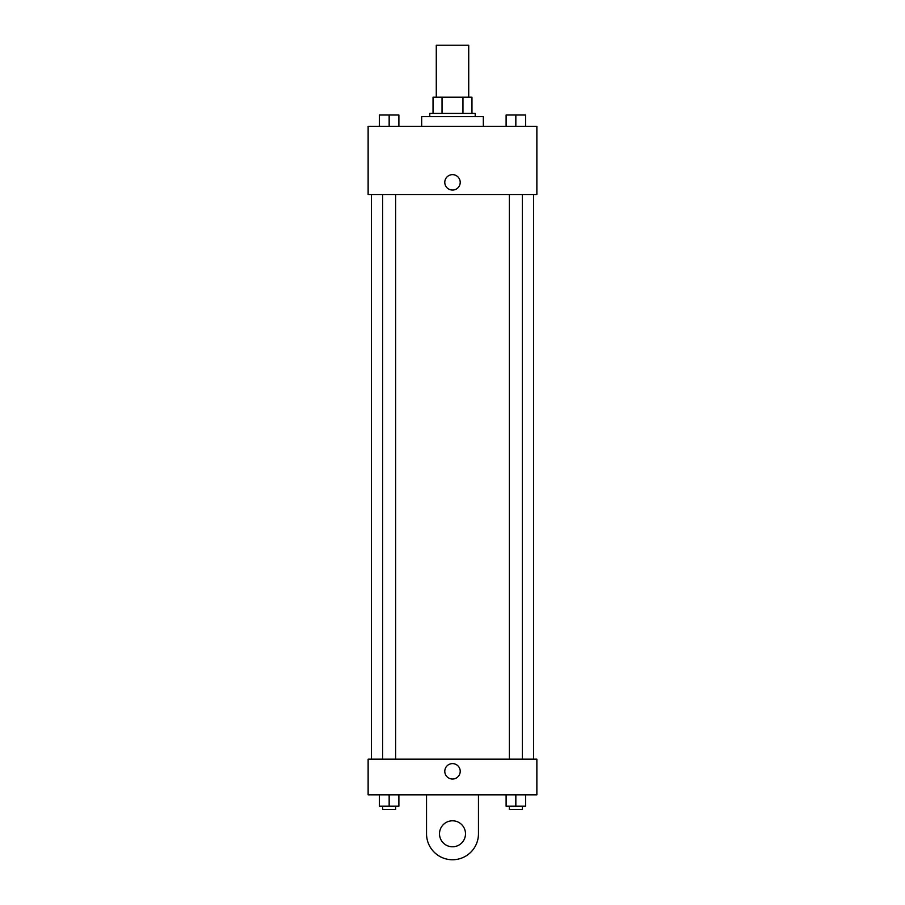 <?xml version="1.0" encoding="UTF-8"?>
<svg xmlns="http://www.w3.org/2000/svg" width="905" height="905" viewBox="0 0 905 905"><rect width="100%" height="100%" fill="white"/><g stroke="black" fill="none" stroke-linecap="round" stroke-linejoin="round"><path stroke-width="1.36" d="M468.722 97.174L468.722 45.25L436.278 45.25L436.278 97.174M442.036 113.397L442.036 97.174L433.031 97.174L433.031 113.397L433.031 97.174M442.036 97.174L471.969 97.174L471.969 113.397M462.964 113.397L462.964 97.174M429.785 116.643L429.785 113.397L475.216 113.397L475.216 116.643M483.327 126.372L483.327 116.643L421.673 116.643L421.673 126.372M368.131 126.372L536.869 126.372L536.869 194.518L368.131 194.518L368.131 126.372M452.5 190.061A7.704 7.704 0 0 1 445.826 178.5A7.704 7.704 0 0 1 459.174 178.5A7.704 7.704 0 0 1 452.5 190.061M368.131 759.159L536.869 759.159L536.869 794.85L368.131 794.85L368.131 759.159L536.869 759.159M506.11 126.372L506.11 115.014L525.579 115.014L525.579 126.372L525.579 115.014M515.839 126.372L515.839 115.014L509.357 114.992M522.332 115.014L515.839 114.992M379.421 126.372L379.421 115.014L398.89 115.014L398.89 126.372L398.89 115.014M389.161 126.372L389.161 115.014L382.668 114.992M395.643 115.014L389.161 114.992M506.11 794.85L506.11 806.208L525.579 806.208L525.579 794.85L525.579 806.208M515.839 806.208L515.839 794.85M522.332 806.208L522.332 809.455L509.357 809.455L509.357 806.208M379.421 794.85L379.421 806.208L398.89 806.208L398.89 794.85L398.89 806.208M389.161 806.208L389.161 794.85M395.643 806.208L395.643 809.455L382.668 809.455L382.668 806.208M444.796 771.32A7.704 7.704 0 0 1 456.358 764.646A7.704 7.704 0 0 1 456.358 777.995A7.704 7.704 0 0 1 444.796 771.32M478.462 794.85L478.462 833.788A25.962 25.962 0 0 1 452.5 859.75A25.962 25.962 0 0 1 426.538 833.788L426.538 794.85M452.5 846.775A12.975 12.975 0 0 1 441.255 827.294A12.975 12.975 0 0 1 463.745 827.294A12.975 12.975 0 0 1 452.5 846.775M533.622 759.159L533.622 194.518M371.378 759.159L371.378 194.518M509.357 194.518L509.357 759.159M522.332 194.518L522.332 759.159M395.643 759.159L395.643 194.518M382.668 759.159L382.668 194.518"/></g></svg>
